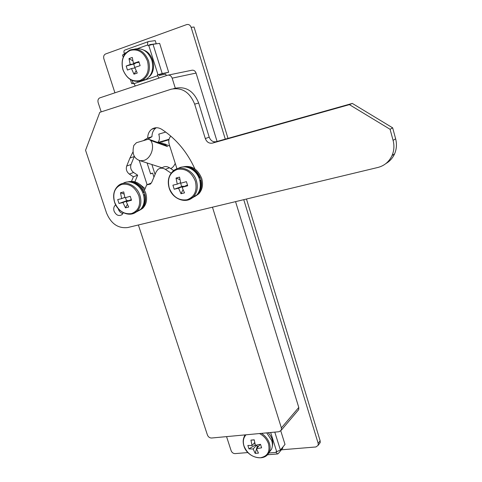 <?xml version="1.0" encoding="UTF-8"?>
<svg xmlns="http://www.w3.org/2000/svg" width="482" height="482" viewBox="0 0 482 482"><rect width="100%" height="100%" fill="white"/><g stroke="black" fill="none" stroke-linecap="round" stroke-linejoin="round"><path stroke-width="0.72" d="M226.558 436.62L231.137 450.712C231.932 452.598 233.258 453.568 235.108 453.61L247.911 452.556M281.349 449.808L315.921 446.971L318.162 445.344L318.18 443.386L243.765 199.675M225.281 139.141L191.149 27.354C190.215 25.034 188.715 24.112 186.648 24.6L105.486 54.008C103.853 54.93 103.305 56.502 103.853 58.738L114.915 92.791M168.224 75.096L191.619 70.294C193.668 69.872 195.15 70.794 196.066 73.065L217.075 141.455M235.559 201.645L298.78 407.465L298.713 409.628L297.768 410.748M145.112 188.655L139.931 184.449M139.274 160.536L147.118 184.727M170.815 136.135C168.839 138.34 168.302 141.075 169.212 144.347L176.972 168.814M138.382 224.986L207.417 434.969C208.266 436.975 209.652 437.987 211.586 438.018L279.108 431.715L281.325 430.155L281.38 427.908L212.46 207.194M175.394 88.501L172.164 78.156C171.194 75.77 169.646 74.8 167.525 75.234L99.551 97.96C98.069 98.961 97.605 100.515 98.159 102.636L101.196 111.872M153.945 177.117L152.649 173.092L150.535 173.671M147.082 162.964L150.607 173.888L152.649 173.092M318.18 443.386L320.132 440.765L246.465 199.024M227.986 138.382L194.047 27.016L191.149 27.354M320.132 440.765L320.235 442.554L319.397 443.687M143.624 160.5L140.142 160.729C133.924 158.65 131.815 153.559 133.815 145.45L136.454 142.702L147.703 139.376L149.034 139.31L150.703 140.485C155.216 146.667 150.908 158.807 143.624 160.5M144.962 140.184L144.805 139.69M155.071 174.454L151.872 164.513M157.722 142.467C159.518 140.901 159.873 138.123 158.777 134.141L165.724 132.074M170.652 168.537C172.423 167.935 173.954 166.206 175.243 163.362M169.791 146.167L164.549 143.847M158.596 142.78L168.935 139.774M149.691 139.551L165.892 145.431L167.537 146.582L162.657 143.154L159.536 143.124M118.223 208.664L118.391 209.254C119.271 211.598 120.765 213.05 122.886 213.598M115.704 204.916L115.319 205.199C113.776 206.657 113.36 208.634 114.071 211.116C116.12 215.285 118.771 216.46 122.03 214.647L123.29 212.695M133.002 151.902L129.935 158.036L126.694 166.055C125.76 169.236 126.633 171.911 129.321 174.08L133.387 176.798L131.58 181.196M194.891 168.929C187.239 152.089 176.213 138.9 161.807 129.369C158.241 127.236 154.891 127.194 151.746 129.236C149.089 131.255 147.745 134.183 147.721 138.015L143.377 140.654M144.498 190.107L146.697 184.901L150.492 184.046L151.734 182.323L156.162 171.875L157.915 169.477C160.181 167.778 162.663 167.742 165.38 169.369L171.14 173.165M99.81 112.324L85.561 150.288L106.546 213.026C111.107 223.817 118.174 228.649 127.754 227.534L377.924 167.453C384.407 165.748 389.113 161.777 392.035 155.541C394.101 150.697 394.451 145.642 393.089 140.37L390.083 129.29L349.384 104.636L212.405 143.124C209.116 143.648 206.754 142.13 205.308 138.569L194.662 104.142C189.733 92.08 181.895 87.109 171.134 89.23L99.81 112.324M134.327 156.373L131.02 164.507C130.086 167.67 130.947 170.327 133.616 172.478L137.653 175.165L134.942 181.732M162.06 167.875C164.308 166.194 166.778 166.151 169.477 167.766L173.725 170.562M156.313 127.724L155.987 127.947C153.342 129.953 151.999 132.857 151.969 136.665L147.396 139.467M385.865 163.585C389.769 161.325 392.673 158.084 394.583 153.86C396.632 149.059 396.981 144.046 395.638 138.816L392.661 127.838L352.312 103.425L216.255 141.684C212.984 142.208 210.634 140.708 209.206 137.171L198.674 103.028C193.8 91.068 186.016 86.139 175.315 88.248L173.544 88.664M390.083 129.29L392.661 127.838M349.384 104.636L352.312 103.425M137.653 175.165L133.387 176.798M151.969 136.665L147.721 138.015M150.872 183.202L146.697 184.901M166.224 75.674L165.73 74.095L159.247 75.409L159 74.632L168.67 72.264L159.638 43.368L153.023 44.29L162.211 73.553L157.994 74.746L148.769 45.447L148.125 45.676L147.878 44.892L137.587 48.58M155.68 43.922L156.216 43.729L155.246 40.633L148.583 41.524C147.619 41.85 147.384 42.97 147.878 44.892M132.176 80.506L133.02 83.139L133.647 82.934L133.888 83.693L157.596 75.74L157.355 74.963L157.994 74.746M126.224 52.652L124.181 53.382L124.428 54.153L123.808 54.376L124.139 55.412M156.216 43.729L149.571 44.657L149.715 45.127M168.67 72.264L162.211 73.553M133.767 83.308L131.731 83.687L133.02 83.139M124.181 53.382C123.687 51.49 123.934 50.381 124.934 50.044L148.239 41.645M123.241 57.238L122.53 55.014L123.808 54.376M135.334 85.977L133.888 83.693M157.596 75.74L159.024 78.072M159 74.632L157.355 74.963M148.769 45.447L153.023 44.29M274.794 432.119L280.422 450.043L285.007 444.41L280.795 430.95M268.709 453.008L276.258 452.399L276.053 451.736L276.692 451.682L270.655 432.505M276.258 452.399L277.499 453.972L278.265 453.616L282.862 447.953L282.657 447.302M280.422 450.043L276.692 451.682M143.919 50.188C153.674 53.604 156.951 70.366 149.215 76.716M268.149 432.74C272.071 437.053 273.463 441.56 272.324 446.26M130.333 50.375C123.229 53.96 120.783 60.407 122.994 69.721C126.609 78.506 132.261 82.109 139.949 80.518C147.131 77.114 149.655 70.673 147.516 61.196C143.823 52.225 138.093 48.616 130.333 50.375M141.039 80.849L145.811 79.506C151.963 75.403 153.987 69.022 151.878 60.371C148.239 51.381 142.497 47.61 134.653 49.056M139.051 62.311L133.484 63.359L138.834 61.606L140.123 65.666L134.779 67.414L137.25 73.065L133.966 74.186L136.171 70.83M133.484 63.359L132.273 57.46L130.58 58.015L128.989 58.623L130.2 64.51L126.176 66.028L127.465 70.053L131.49 68.552L133.966 74.186M130.2 64.51L135.201 63.648L135.026 63.094M128.989 58.623L132.869 60.828M134.972 67.926L131.49 68.552M126.176 66.028L135.201 63.648M133.725 64.166L134.924 67.938M246.025 434.8C243.35 437.746 242.675 441.476 244.006 446.007C247.2 453.664 252.616 457.593 260.256 457.786C267.462 456.436 270.209 451.803 268.504 443.886C266.914 439.301 263.907 435.855 259.485 433.547M268.805 452.815L271.517 449.26C272.619 446.645 272.692 443.759 271.734 440.596L266.721 432.872M256.575 445.097L253.164 449.001L248.959 448.869L247.856 445.434L252.062 445.549L250.941 440.102L254.225 439.813L255.346 445.266L260.509 444.338L261.612 447.802L256.448 448.724L258.473 453.116L255.189 453.387L256.514 448.893M253.164 449.001L255.189 453.387M252.062 445.549L254.707 442.548M250.941 440.102L254.249 439.964M256.623 448.525L257.231 446.465L256.786 445.061M256.448 448.724L259.997 444.627L260.581 444.579M257.231 446.465L258.503 446.356M254.526 442.753L255.285 445.037M248.959 448.869L255.255 445.037M121.819 184.395C114.794 187.281 112.39 193.204 114.608 202.169C118.217 210.736 123.826 214.55 131.441 213.598C138.545 210.893 141.027 204.983 138.882 195.867C135.189 187.118 129.501 183.293 121.819 184.395M135.575 212.375L140.099 209.947C144.07 205.941 145.13 200.651 143.281 194.083C140.443 184.594 129.7 179.009 123 183.419M128.17 200.886L128.013 200.422L122.964 202.548L118.994 203.47L117.704 199.566L121.675 198.632L120.47 192.77L123.723 191.914L124.928 197.783L130.236 196.301L131.526 200.235L126.224 201.711L128.7 207.025L125.453 207.85L127.362 204.404M122.964 202.548L125.453 207.85M121.675 198.632L124.808 197.337M120.47 192.77L124.061 194.035M126.224 201.711L131.303 199.572M125.501 197.626L126.549 200.801L128.013 200.422M118.994 203.47L126.549 200.801M142.841 192.866L143.787 192.475C141.087 186.444 136.948 183.033 131.357 182.232M142.256 207.296C144.895 203.874 145.648 199.675 144.51 194.698L143.516 194.861M143.582 195.096L144.51 194.698M139.382 210.393L142.606 208.411C146.474 204.513 147.51 199.379 145.715 193.005C141.63 183.636 135.544 179.955 127.471 181.949M137.352 211.182L141.551 208.881C145.419 204.983 146.456 199.837 144.66 193.451C141.039 184.793 135.4 180.949 127.748 181.925M177.358 169.387C169.772 172.46 167.067 178.659 169.236 187.986C172.905 196.897 178.822 200.825 186.986 199.771C194.656 196.891 197.445 190.703 195.361 181.208C191.607 172.11 185.606 168.17 177.358 169.387M191.372 198.464L196.433 195.397C200.235 191.155 201.259 185.847 199.512 179.467C196.698 169.628 185.389 163.886 178.117 168.477M183.449 186.703L183.274 186.142L178.575 188.215L174.207 189.233L172.911 185.172L177.274 184.136L176.026 178.057L179.527 177.129L180.78 183.226L186.401 181.654L187.697 185.751L182.076 187.311L184.516 192.86L181.015 193.746L183.015 189.685M178.575 188.215L181.015 193.746M177.274 184.136L180.636 182.69M176.026 178.057L179.955 179.672M182.076 187.311L187.468 185.058M180.491 182.75L181.696 186.552L183.274 186.142M174.207 189.233L181.696 186.552M199.06 178.183L199.825 177.852C197.307 172.008 193.282 168.525 187.751 167.393M198.729 192.173C200.946 188.709 201.548 184.702 200.548 180.166L199.747 180.298M199.801 180.497L200.548 180.166M194.903 196.475L198.705 193.897C202.41 189.775 203.41 184.624 201.717 178.436C197.638 168.821 191.3 165.001 182.69 166.965M192.866 197.319L197.728 194.354C201.434 190.233 202.44 185.07 200.741 178.864C197.156 170.013 191.312 166.031 183.214 166.917M196.066 73.065L172.164 78.156M281.38 427.908L298.78 407.465M169.055 139.268L157.885 142.527M167.537 146.582L150.703 140.485M393.089 140.37L395.638 138.816M212.405 143.124L216.255 141.684M205.308 138.569L209.206 137.171M194.662 104.142L198.674 103.028M133.616 172.478L129.321 174.08M131.02 164.507L126.694 166.055M134.255 156.548L129.935 158.036M169.477 167.766L165.38 169.369M137.213 81.536L142.539 80.181C148.709 76.054 150.733 69.637 148.613 60.925C144.498 51.188 138.286 47.561 129.971 50.038C123.037 54.05 120.687 60.63 122.922 69.77M265.907 456.026L269.203 452.038C270.312 449.411 270.384 446.507 269.414 443.332C267.998 439.144 265.341 435.824 261.443 433.36M245.278 434.872L244.386 436.337C242.982 439.198 242.814 442.362 243.874 445.832M131.586 214.014L136.804 211.429C140.786 207.399 141.841 202.085 139.973 195.481C136.948 185.275 124.983 179.828 118.452 185.534C113.854 189.655 112.553 195.192 114.541 202.151M196.445 180.822C193.348 169.827 179.985 164.398 173.026 171.134C168.537 175.502 167.242 181.118 169.14 187.974C172.327 199.168 186.305 204.434 193.372 196.837C197.186 192.577 198.21 187.239 196.445 180.822M186.956 200.241L196.433 195.397M281.325 430.155L298.713 409.628M320.235 442.554L318.162 445.344M140.142 160.729L162.127 167.82M392.035 155.541L394.583 153.86M115.319 205.199L115.752 205.019M155.987 127.947L151.746 129.236M131.719 83.663L130.417 79.608M244.669 435.8L244.398 434.957M277.499 453.972L267.389 454.779M145.811 79.506L142.539 80.181C133.821 83.29 127.284 79.825 122.928 69.782M271.517 449.26L269.203 452.038C265.028 462.419 247.212 457.816 243.892 445.904M140.099 209.947L136.804 211.429C130.068 217.822 117.644 212.49 114.547 202.163M142.606 208.411L141.551 208.881M198.705 193.897L197.728 194.354"/></g></svg>
